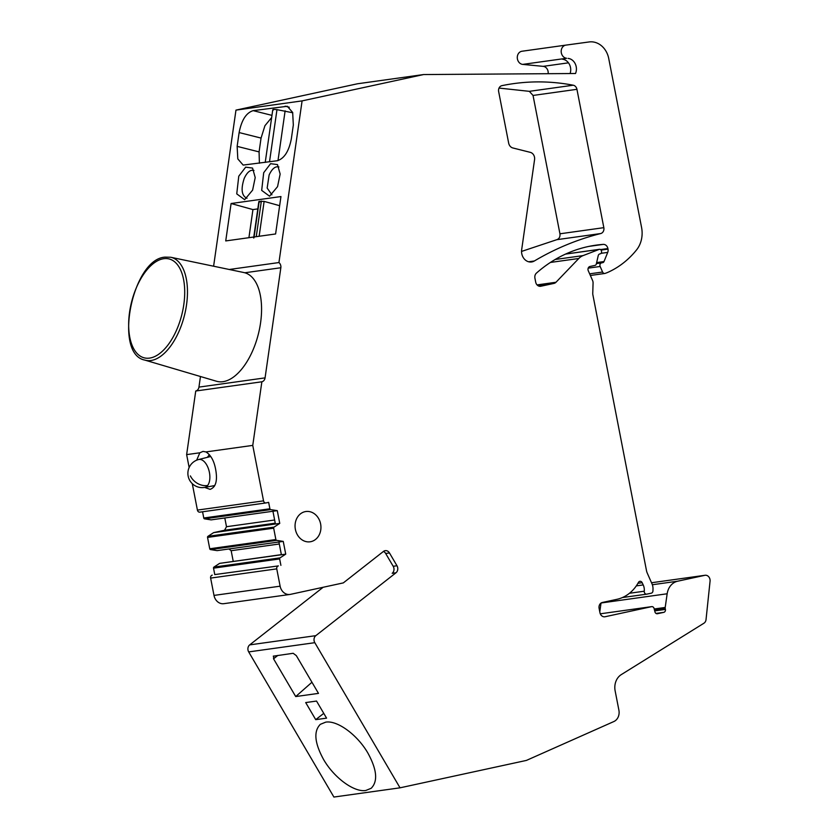 <?xml version="1.0" encoding="UTF-8"?>
<svg xmlns="http://www.w3.org/2000/svg" width="839" height="839" viewBox="0 0 839 839"><rect width="100%" height="100%" fill="white"/><g stroke="black" fill="none" stroke-linecap="round" stroke-linejoin="round"><path stroke-width="1.26" d="M144.853 360.099L216.514 381.252A56.056 28.484 -75.9 0 0 223.132 381.661A56.056 28.484 -75.9 0 0 259.765 327.692A56.056 28.484 -75.9 0 0 243.866 272.539L170.726 257.258L165.021 257.133C132.216 259.02 113.192 354.278 144.853 360.099A53.035 26.942 -75.9 0 0 151.114 360.487A53.035 26.942 -75.9 0 0 185.765 309.434A53.035 26.942 -75.9 0 0 170.726 257.258M570.111 73.538A10.194 8.6 82.1 0 0 562.392 59.202L566.608 58.269A6.628 5.59 82.1 0 1 561.197 51.798A6.628 5.59 82.1 0 1 565.885 45.117A6.628 5.59 82.1 0 0 565.885 45.117L589.135 41.95A20.388 17.2 82.1 0 1 608.726 58.499L641.573 227.453A25.485 21.499 82.1 0 1 636.528 249.949A96.831 81.687 82.1 0 1 608.411 272.098A47.907 40.419 82.1 0 1 605.192 273.378A2.548 2.15 82.1 0 1 602.591 272.025L600.147 266.477A2.548 2.15 82.1 0 1 601.563 262.89L602.832 262.617A2.035 1.72 82.1 0 0 604.007 261.558L607.719 252.392A5.097 4.3 82.1 0 0 608.002 249.12L607.897 248.554A5.097 4.3 82.1 0 0 603.22 244.39A152.887 128.986 82.1 0 0 596.11 245.145A152.887 128.986 82.1 0 0 536.436 273.115A5.097 4.3 82.1 0 0 534.915 278.149L535.702 282.156A5.097 4.3 82.1 0 0 540.61 286.288A5.097 4.3 82.1 0 0 540.872 286.235L554.013 283.393A5.097 4.3 82.1 0 0 555.984 282.261L578.795 258.485A15.291 12.9 82.1 0 1 583.084 255.601L599.151 249.403A2.035 1.72 82.1 0 1 601.437 250.976L601.542 251.459A2.035 1.72 82.1 0 1 600.242 253.829L599.822 253.923A2.548 2.15 82.1 0 0 598.228 255.654L596.319 263.991A2.035 1.72 82.1 0 1 595.04 265.376L589.995 266.477A3.062 2.58 82.1 0 0 588.286 270.777L592.565 280.457A5.097 4.3 82.1 0 1 593.068 283.047L592.754 293.451A5.097 4.3 82.1 0 0 592.869 294.783L646.481 570.583A10.194 8.6 82.1 0 0 647.268 573.11L651.997 583.829A10.194 8.6 82.1 0 1 653.004 588.999L652.941 590.887A2.548 2.15 82.1 0 1 651.274 593.183L646.879 594.127A2.548 2.15 82.1 0 1 644.258 591.201A10.194 8.6 82.1 0 0 643.209 584.919L642.171 582.696A2.548 2.15 82.1 0 0 638.458 582.392A40.775 34.399 82.1 0 1 616.906 599.329L602.35 602.486A5.097 4.3 82.1 0 0 599.109 608.39L599.937 612.648A5.097 4.3 82.1 0 0 604.846 616.78A5.097 4.3 82.1 0 0 605.118 616.738L651.557 606.66A2.548 2.15 82.1 0 1 654.116 608.548L654.934 611.83A2.548 2.15 82.1 0 0 657.493 613.718L663.796 612.344A2.548 2.15 82.1 0 0 665.411 609.397L665.233 608.443A2.548 2.15 82.1 0 1 665.201 607.446L667.162 593.771A16.308 13.76 82.1 0 1 677.671 581.207L704.812 575.323A5.097 4.3 82.1 0 1 705.075 575.271A5.097 4.3 82.1 0 1 710.067 581.175L706.039 619.56A5.097 4.3 82.1 0 1 703.911 623.23L621.3 674.598A15.291 12.9 82.1 0 0 615.144 690.896L618.899 710.182A10.194 8.6 82.1 0 1 613.865 721.54L526.41 760.417L400.025 787.821L314.814 642.684A5.097 4.3 82.1 0 1 315.821 635.658L395.977 572.785A5.097 4.3 82.1 0 0 396.983 565.759L389.464 552.943A5.097 4.3 82.1 0 0 385.248 550.657A5.097 4.3 82.1 0 0 383.444 551.433L343.319 582.895L290.472 594.358A10.194 8.6 82.1 0 1 289.937 594.452A10.194 8.6 82.1 0 1 280.121 586.178L276.755 568.863A2.548 2.15 82.1 0 1 278.37 565.906L214.774 574.589L213.526 568.16L279.649 558.931L280.897 565.36M548.129 73.696A6.114 5.16 82.1 0 0 543.2 66.354L568.464 62.831M521.543 251.427L556.813 239.681L600.714 233.546A338.127 285.26 82.1 0 0 534.349 260.992A10.194 8.6 82.1 0 1 532.125 261.873A10.194 8.6 82.1 0 1 531.59 261.967A10.194 8.6 82.1 0 1 521.764 253.693A10.194 8.6 82.1 0 1 521.669 249.728L534.569 159.599A6.114 5.16 82.1 0 0 530.311 152.352L512.86 147.968A6.114 5.16 82.1 0 1 508.665 143.102L498.649 91.577A5.097 4.3 82.1 0 1 501.89 85.662A5.097 4.3 82.1 0 1 501.921 85.651A252.738 213.221 82.1 0 1 513.615 83.627A252.738 213.221 82.1 0 1 573.236 85.211A5.097 4.3 82.1 0 1 576.938 89.312L603.839 227.663A5.097 4.3 82.1 0 1 600.714 233.546M576.938 89.312L533.038 95.447L559.938 233.798C560.284 236.818 559.235 238.779 556.813 239.681M533.038 95.447L529.336 91.336L573.236 85.211M499.037 88.074L529.336 91.336M565.864 45.117L521.994 51.242A6.628 5.59 -97.9 0 0 521.984 51.242A6.628 5.59 -97.9 0 0 517.296 57.922A6.628 5.59 -97.9 0 0 522.707 64.393L543.2 66.354M213.609 266.215L235.969 110.119L357.435 83.785L423.559 74.556L302.092 100.89L278.936 262.555L229.257 269.487M568.087 58.405A10.194 8.6 82.1 0 1 575.512 73.507L423.559 74.556M323.151 587.269L249.697 644.887A5.097 4.3 82.1 0 0 248.69 651.913L333.901 797.05L400.025 787.821M601.028 603.052L599.78 611.82M200.469 376.512L198.948 387.104A5.097 4.3 82.1 0 1 195.739 391.016L186.636 454.623L199.839 452.787L203.028 451.403L205.954 451.927L252.759 445.394L261.862 381.787A5.097 4.3 82.1 0 0 265.072 377.875L198.948 387.104M265.858 502.939L200.007 512.136A2.548 2.15 82.1 0 1 197.417 510.091L192.278 483.663M189.142 467.512L186.636 454.623M202.566 511.78L203.772 518.009A1.017 0.86 82.1 0 0 204.538 518.838L211.155 519.876L272.937 511.255L275.412 524.008L213.63 532.629L224.558 530.258L226.499 526.714L224.8 517.978M213.63 532.629L207.946 536.341A1.017 0.86 82.1 0 0 207.548 537.411L209.75 548.758A1.017 0.86 82.1 0 0 210.516 549.587L217.123 550.625L278.915 542.004L281.39 554.757L219.608 563.378L213.924 567.091A1.017 0.86 82.1 0 0 213.526 568.16M228.974 548.979L231.165 550.709L233.232 561.343M281.369 554.631L219.608 563.378M278.37 565.906L214.774 574.589M212.246 575.135A2.548 2.15 82.1 0 0 210.631 578.092L276.755 568.863M289.937 594.452L223.824 603.681A10.194 8.6 82.1 0 1 213.997 595.407L210.631 578.092M395.977 572.785L392.191 573.31A5.097 4.3 82.1 0 0 393.197 566.283L385.667 553.478A5.097 4.3 82.1 0 0 383.423 551.443M265.072 377.875L280.845 267.746A5.097 4.3 82.1 0 0 278.936 262.555M197.417 510.091L263.54 500.862L252.759 445.394M263.54 500.862A2.548 2.15 82.1 0 0 266.131 502.907L268.648 502.362L269.896 508.78A1.017 0.86 82.1 0 0 270.661 509.609L277.279 510.647L272.937 511.255M207.548 537.411L273.671 528.182A1.017 0.86 82.1 0 1 274.07 527.112L279.754 523.4L277.279 510.647M273.671 528.182L275.874 539.529A1.017 0.86 82.1 0 0 276.639 540.358L283.246 541.396L278.915 542.004M279.649 558.931A1.017 0.86 82.1 0 1 280.048 557.862L285.732 554.149L283.246 541.396M320.613 523.924A15.291 12.9 82.1 0 0 305.878 511.517A15.291 12.9 82.1 0 0 295.38 529.388A15.291 12.9 82.1 0 0 310.105 541.795A15.291 12.9 82.1 0 0 320.613 523.924M273.671 656.014L273.545 658.804L295.716 696.559L318.484 693.381L296.314 655.626L293.178 653.287L273.283 656.171M326.57 718.142L315.726 719.652L305.7 702.568L316.534 701.058L326.57 718.142M323.529 759.41C334.006 777.711 354.152 792.519 365.814 790.474L371.163 788.293C378.032 781.403 376.963 769.709 367.975 753.212C357.498 734.912 337.351 720.114 325.7 722.148L320.341 724.33C313.482 731.22 314.541 742.914 323.529 759.41M323.76 713.36L315.726 719.652M279.303 543.997L231.165 550.709M280.95 196.557L275.601 233.966L225.733 240.929L231.092 203.52L280.95 196.557M253.944 237.898L259.178 201.37L259.796 201.989M259.178 201.37L264.128 201.391L279.649 205.691M257.804 208.901L252.938 209.582L231.092 203.52M277.552 186.646L269.56 196.2L261.684 190.39L263.698 172.708L270.588 163.689L277.489 164.591L280.153 174.072L277.552 186.646M271.909 194.795L267.159 188.062L269.13 174.963C272.077 168.681 275.328 166.017 278.915 166.971M237.143 146.374L239.125 132.562C241.559 120.092 246.236 112.783 253.158 110.643L287.305 106.28L292.664 112.468L293.325 124.99L291.343 138.802C288.92 151.272 284.243 158.581 277.321 160.731L243.163 165.084L237.804 158.896L237.143 146.374L259.083 151.89L259.398 163.227M239.125 132.562L261.055 138.078L264.946 125.693L271.658 117.533M209.372 454.696L207.38 457.328M213.358 485.823A17.325 9.281 -102.2 0 0 214.239 486.452M261.055 138.078L259.083 151.89M273.22 110.171C272.235 109.427 273.493 109.259 276.975 109.647L292.759 112.762M277.992 160.595L285.124 110.832M246.981 198.277C241.632 195.844 240.709 189.236 244.201 178.445C247.138 172.152 250.4 169.488 253.976 170.453M279.754 523.4L275.412 524.008M285.732 554.149L281.39 554.757M238.769 176.19L245.659 167.16L252.56 168.073L255.213 177.553L252.612 190.128L244.631 199.682L236.745 193.872L238.769 176.19M252.938 209.582L248.921 237.689M261.862 381.787L195.739 391.016M205.954 451.927C210.914 455.063 214.176 461.02 215.717 469.777C217.658 480.799 215.78 487.323 210.086 489.357L204.643 487.407M196.662 460.192L199.839 452.787M235.969 110.119L302.092 100.89M274.636 519.991L226.499 526.714M275.255 523.179L224.558 530.258M311.951 682.254L295.716 696.559M183.846 304.284A50.99 25.904 -75.9 0 0 163.626 258.716A50.99 25.904 -75.9 0 0 129.521 312.517A50.99 25.904 -75.9 0 0 149.751 358.085A50.99 25.904 -75.9 0 0 183.846 304.284M522.707 64.393L566.608 58.269M589.639 273.829L602.591 272.025M588.191 268.144L600.147 266.477M596.403 263.603L601.563 262.89M596.424 263.509L602.832 262.617M596.644 262.586L604.007 261.558M601.081 253.326L607.719 252.392M601.07 250.095L608.002 249.12M600.556 249.571L607.897 248.554M589.051 246.372L603.22 244.39M528.664 261.778L534.349 260.992M559.938 233.798L603.839 227.663M393.197 566.283L396.983 565.759M385.667 553.478L389.464 552.943M249.697 644.887L315.821 635.658M248.69 651.913L314.814 642.684M285.134 106.175L289.287 107.224M253.158 110.643L271.962 115.373M269.508 161.812L276.975 109.647M259.136 236.262L264.128 201.391M256.252 236.671L261.349 201.066M705.075 575.271L651.515 582.748L704.812 575.323M652.354 584.741L677.671 581.207M601.123 602.989L667.162 593.771M654.221 608.988L665.201 607.446M654.462 609.943L665.233 608.443M654.703 610.886L665.411 609.397M656.035 613.435L663.796 612.344M651.693 606.639L600.294 613.812L651.557 606.66M604.583 616.812L605.118 616.738M637.955 583.283L642.171 582.696M636.308 585.884L643.209 584.919M629.47 593.267L644.258 591.201M622.412 597.546L646.617 594.169M565.528 254.091L599.151 249.403M555.156 259.492L583.084 255.601M550.394 262.45L578.795 258.485M537.065 284.903L555.984 282.261M537.914 285.638L554.013 283.393M540.337 286.319L540.872 286.235M269.896 508.78L203.772 518.009M204.538 518.838L270.661 509.609M274.07 527.112L207.946 536.341M275.874 539.529L209.75 548.758M210.516 549.587L276.639 540.358M280.048 557.862L213.924 567.091M213.997 595.407L280.121 586.178M280.845 267.746L244.831 272.769M273.545 658.804L277.845 655.427M207.663 485.456A14.263 7.645 -102.2 0 0 208.439 468.781A14.263 7.645 -102.2 0 0 198.665 459.52A14.273 14.273 0 0 0 189.981 480.799A14.273 14.273 0 0 0 204.716 487.396A14.263 7.645 -102.2 0 0 207.663 485.456A14.273 10.97 -142.6 0 1 190.38 475.912M521.984 51.242L565.885 45.117M590.362 275.475L604.856 273.462M265.229 162.409L272.769 109.752M258.863 201.528L253.64 237.993M622.402 597.557L646.743 594.159M565.643 254.039L599.476 249.319M199.871 512.157L265.994 502.928M198.665 459.52L210.746 456.479M204.716 487.396L214.763 485.571"/></g></svg>

